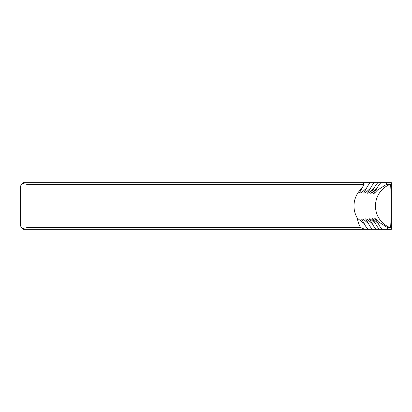 <?xml version="1.0" encoding="UTF-8"?>
<svg xmlns="http://www.w3.org/2000/svg" width="412" height="412" viewBox="0 0 412 412"><rect width="100%" height="100%" fill="white"/><g stroke="black" fill="none" stroke-linecap="round" stroke-linejoin="round"><path stroke-width="0.62" d="M386.667 184.272L390.36 184.272C391.364 182.985 391.359 229.026 390.36 227.728L387.697 227.728L378.401 221.764L375.682 218.896L374.781 218.437L378.396 223.747L373.833 219.488L372.232 218.556L375.626 223.747L370.836 219.385L369.183 218.69L372.355 223.747L367.339 219.282L365.624 218.849L368.591 223.747L363.332 219.179L361.566 219.03L364.326 223.747L357.364 218.2A23.288 22.778 -90 0 1 353.985 206A23.288 22.778 -90 0 1 362.014 188.253L359.352 192.873L361.139 192.873L366.52 188.253L363.657 193.063L365.398 192.77L370.537 188.253L367.468 193.233L369.152 192.667L374.055 188.253L370.769 193.377L372.397 192.564L377.073 188.253L373.571 193.506L374.477 193.166L377.232 190.303L386.667 184.272L386.533 182.712L363.755 182.712A18.159 4.305 -3 0 0 363.75 182.712A18.159 4.305 -3 0 0 364.12 184.658A20.167 19.73 -90 0 0 362.014 188.253M386.533 182.712L391.369 182.712L391.369 229.288L387.584 229.288L387.697 227.728M374.055 188.253A20.167 19.961 90 0 1 377.845 182.712M377.073 188.253A20.167 20.023 90 0 1 380.873 182.712M370.537 188.253A20.167 19.894 90 0 1 374.312 182.712M366.52 188.253A20.167 19.817 90 0 1 370.285 182.712M364.12 184.658L32.95 184.658L32.95 227.342L360.505 227.342A23.288 22.778 90 0 1 357.364 218.2M20.873 186.579C20.286 186.445 20.77 185.323 22.32 183.222L23.227 182.712L363.755 182.712M360.505 227.342A20.1 4.769 -177 0 0 365.099 229.288L23.227 229.288L22.32 228.778C20.77 226.682 20.291 225.565 20.873 225.421M365.099 229.288L387.584 229.288M368.081 229.288A20.167 19.776 90 0 1 364.326 223.747M372.36 229.288A20.167 19.858 90 0 1 368.591 223.747M376.141 229.288A20.167 19.931 90 0 1 372.355 223.747M379.421 229.288A20.167 19.992 90 0 1 375.626 223.747M382.197 229.288A20.167 20.049 90 0 1 378.396 223.747M32.95 227.342C28.191 227.367 24.648 227.846 22.32 228.778M22.32 183.222C24.648 184.154 28.191 184.633 32.95 184.658M390.36 184.272A23.288 23.268 -90 0 0 390.36 227.728M20.6 186.296L20.6 225.704"/></g></svg>
